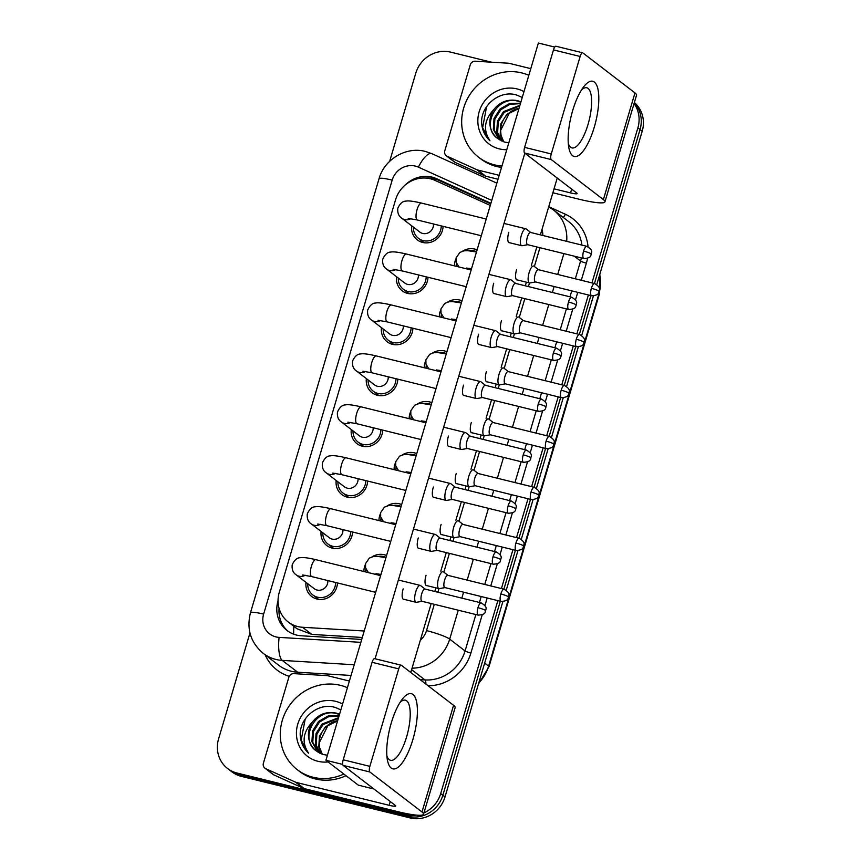 <?xml version="1.0" encoding="UTF-8"?>
<svg xmlns="http://www.w3.org/2000/svg" width="861" height="861" viewBox="0 0 861 861"><rect width="100%" height="100%" fill="white"/><g stroke="black" fill="none" stroke-linecap="round" stroke-linejoin="round"><path stroke-width="1.29" d="M447.591 302.071A16.456 15.401 127.5 0 1 459.763 300.037A16.456 15.401 127.5 0 1 462.023 300.801M432.502 353.01A16.456 15.401 127.5 0 1 444.674 350.987A16.456 15.401 127.5 0 1 446.934 351.74M417.413 403.949A16.456 15.401 127.5 0 1 429.585 401.926A16.456 15.401 127.5 0 1 431.845 402.679M402.324 454.899A16.456 15.401 127.5 0 1 414.485 452.864A16.456 15.401 127.5 0 1 416.756 453.629M387.235 505.837A16.456 15.401 127.5 0 1 399.396 503.803A16.456 15.401 127.5 0 1 401.667 504.568M372.146 556.776A16.456 15.401 127.5 0 1 384.307 554.753A16.456 15.401 127.5 0 1 386.578 555.506M462.68 251.121A16.456 15.401 127.5 0 1 474.852 249.098A16.456 15.401 127.5 0 1 477.112 249.851M428.003 277.285A16.456 15.401 127.5 0 1 407.587 293.397A16.456 15.401 127.5 0 1 402.195 290.814A16.456 15.401 127.5 0 1 396.544 276.725M412.914 328.224A16.456 15.401 127.5 0 1 392.498 344.346A16.456 15.401 127.5 0 1 387.106 341.763A16.456 15.401 127.5 0 1 381.455 327.664M397.825 379.174A16.456 15.401 127.5 0 1 377.398 395.285A16.456 15.401 127.5 0 1 372.017 392.702A16.456 15.401 127.5 0 1 366.366 378.603M382.736 430.113A16.456 15.401 127.5 0 1 362.309 446.224A16.456 15.401 127.5 0 1 356.928 443.641A16.456 15.401 127.5 0 1 351.277 429.553M367.636 481.051A16.456 15.401 127.5 0 1 347.22 497.163A16.456 15.401 127.5 0 1 341.839 494.591A16.456 15.401 127.5 0 1 336.188 480.492M352.547 532.001A16.456 15.401 127.5 0 1 332.131 548.113A16.456 15.401 127.5 0 1 326.75 545.53A16.456 15.401 127.5 0 1 321.099 531.431M337.458 582.94A16.456 15.401 127.5 0 1 317.042 599.052A16.456 15.401 127.5 0 1 311.66 596.469A16.456 15.401 127.5 0 1 306.01 582.38M443.092 226.346A16.456 15.401 127.5 0 1 422.676 242.458A16.456 15.401 127.5 0 1 417.284 239.875A16.456 15.401 127.5 0 1 411.633 225.776M490.275 205.435L434.891 180.326A29.026 27.175 -52.5 0 0 430.382 178.765A29.026 27.175 -52.5 0 0 395.565 199.784L279.265 592.39A29.026 27.175 -52.5 0 0 288.241 621.986A29.026 27.175 -52.5 0 0 302.502 627.271L364.214 631.005M288.241 621.986L297.131 628.81L311.822 634.417L362.298 637.474M439.336 316.794A16.456 15.401 127.5 0 1 440.821 309.788M424.247 367.744A16.456 15.401 127.5 0 1 425.732 360.737M409.158 418.683A16.456 15.401 127.5 0 1 410.643 411.676M394.069 469.622A16.456 15.401 127.5 0 1 395.554 462.615M378.969 520.571A16.456 15.401 127.5 0 1 380.465 513.565M363.88 571.51A16.456 15.401 127.5 0 1 365.376 564.504M454.425 265.855A16.456 15.401 127.5 0 1 455.921 258.849M416.283 815.109A29.026 27.175 127.5 0 1 405.865 814.635L237.066 773.038L239.229 774.696A29.026 27.175 127.5 0 1 229.726 770.143A29.026 27.175 127.5 0 0 239.229 774.696L408.017 816.293L239.229 774.696L241.381 776.364A29.026 27.175 127.5 0 1 231.878 771.8L227.562 768.486A29.026 27.175 127.5 0 1 218.586 738.889L249.959 632.964M497.852 600.634L440.681 793.616L442.845 795.273A29.026 27.175 127.5 0 1 408.017 816.293A29.026 27.175 127.5 0 0 442.845 795.273L500.316 601.236L442.845 795.273L445.008 796.931A29.026 27.175 127.5 0 1 410.18 817.95L241.381 776.364M634.062 103.578A29.026 27.175 127.5 0 1 637.883 127.869L640.046 129.527L594.434 283.506L640.046 129.527A29.026 27.175 127.5 0 0 634.277 102.857A29.026 27.175 127.5 0 1 640.046 129.527L642.209 131.184L596.781 284.55M590.861 295.581L579.345 334.455L590.861 295.581M575.772 346.531L564.256 385.394L575.772 346.531M560.683 397.47L549.167 436.333L560.683 397.47M545.594 448.409L534.078 487.283L545.594 448.409M530.505 499.358L518.989 538.222L530.505 499.358M515.416 550.297L503.9 589.161L515.416 550.297M634.374 102.524A29.026 27.175 127.5 0 1 642.209 131.184M593.401 295.947L581.692 335.489M578.312 346.897L566.603 386.428M563.223 397.836L551.514 437.377M548.134 448.775L536.425 488.316M533.045 499.714L521.335 539.255M517.956 550.663L506.246 590.194M502.867 601.602L445.008 796.931M490.91 203.293L436.656 178.701A29.026 27.175 -52.5 0 0 432.147 177.14A29.026 27.175 -52.5 0 0 405.133 185.083M426.173 178.076A29.026 27.175 127.5 0 1 434.31 178.797A29.026 27.175 127.5 0 1 438.819 180.358L490.727 203.896M389.667 161.319L415.788 73.142A29.026 27.175 127.5 0 1 450.604 52.123L491.448 62.186M237.066 773.038A29.026 27.175 127.5 0 1 227.562 768.486M440.681 793.616A29.026 27.175 127.5 0 1 423.967 812.849M637.883 127.869L591.97 282.903M588.386 294.979L576.881 333.842M573.297 345.918L561.781 384.781M558.208 396.856L546.692 435.731M543.119 447.806L531.603 486.669M528.03 498.745L516.514 537.608M512.941 549.684L501.425 588.558M278.038 600.86L278.028 600.903A29.026 27.175 -52.5 0 0 287.004 630.5A29.026 27.175 -52.5 0 0 301.264 635.773L361.717 639.443M288.112 631.296A29.026 27.175 127.5 0 1 279.082 608.35M433.481 223.978A8.707 8.147 127.5 0 1 422.686 233.439A8.707 8.147 127.5 0 1 419.834 232.072L401.796 218.231C398.697 216.219 397.373 212.904 397.814 208.287C399.935 203.53 402.636 201.14 405.918 201.119C407.35 200.807 410.719 200.559 421.546 203.099A8.707 2.831 103.8 0 0 417.036 209.686A8.707 2.831 103.8 0 0 416.885 210.213A8.707 2.831 103.8 0 0 417.381 220.007L481.288 235.753M441.241 225.883A14.519 13.582 127.5 0 1 423.214 240.617A14.519 13.582 127.5 0 1 418.468 238.336A14.519 13.582 127.5 0 1 413.377 227.121M530.742 232.492L526.222 228.983A8.707 2.831 103.8 0 0 526.211 228.972L526.222 228.983A8.707 2.831 103.8 0 0 525.845 228.8A8.707 2.831 103.8 0 0 521.335 235.387A8.707 2.831 103.8 0 0 521.314 245.525A8.707 2.831 103.8 0 0 521.68 245.708A8.707 2.831 103.8 0 0 522.1 245.719L527.728 244.707M530.86 232.588A6.285 2.045 103.8 0 0 530.602 232.459A6.285 2.045 103.8 0 0 527.341 237.216A6.285 2.045 103.8 0 0 527.319 244.546A6.285 2.045 103.8 0 0 527.589 244.675L583.823 258.526C592.637 258.02 590.205 254.738 591.367 254.21A6.285 0.839 16.5 0 0 591.109 253.844A6.285 0.839 -163.5 0 0 583.575 251.078A6.285 2.045 103.8 0 0 583.823 258.526M538.545 269.741L534.014 266.221A8.707 2.831 103.8 0 0 534.014 266.221A8.707 2.831 103.8 0 0 533.648 266.038A8.707 2.831 103.8 0 0 528.966 273.217A8.707 2.831 103.8 0 0 529.106 282.774A8.707 2.831 103.8 0 0 529.483 282.957A8.707 2.831 103.8 0 0 529.892 282.968L535.531 281.956M456.298 266.318A14.519 13.582 127.5 0 1 456.47 263.305M468.793 250.745A14.519 13.582 127.5 0 1 474.303 250.938A14.519 13.582 127.5 0 1 476.563 251.724M538.663 269.837A6.285 2.045 103.8 0 0 538.394 269.697A6.285 2.045 103.8 0 0 535.133 274.465A6.285 2.045 103.8 0 0 535.122 281.784A6.285 2.045 103.8 0 0 535.391 281.913L591.625 295.775C600.429 295.258 597.997 291.976 599.159 291.448A6.285 0.839 16.5 0 0 598.901 291.093A6.285 0.839 -163.5 0 0 591.378 288.317A6.285 2.045 103.8 0 0 591.625 295.775M418.392 274.917A8.707 8.147 127.5 0 1 407.597 284.388A8.707 8.147 127.5 0 1 404.745 283.021L386.707 269.17C383.608 267.158 382.284 263.843 382.725 259.226C384.845 254.469 387.547 252.09 390.829 252.069C392.261 251.756 395.63 251.498 406.457 254.038A8.707 2.831 103.8 0 0 401.947 260.625A8.707 2.831 103.8 0 0 401.796 261.152A8.707 2.831 103.8 0 0 402.291 270.946L466.199 286.702M426.152 276.833A14.519 13.582 127.5 0 1 408.125 291.556A14.519 13.582 127.5 0 1 403.378 289.285A14.519 13.582 127.5 0 1 398.288 278.06M515.653 283.43L511.133 279.922A8.707 2.831 103.8 0 0 511.122 279.922L511.133 279.922A8.707 2.831 103.8 0 0 510.756 279.739A8.707 2.831 103.8 0 0 506.246 286.326A8.707 2.831 103.8 0 0 506.225 296.475A8.707 2.831 103.8 0 0 506.591 296.647A8.707 2.831 103.8 0 0 507.011 296.658L512.639 295.646M515.771 283.527A6.285 2.045 103.8 0 0 515.513 283.398A6.285 2.045 103.8 0 0 512.252 288.155A6.285 2.045 103.8 0 0 512.23 295.484A6.285 2.045 103.8 0 0 512.499 295.614L568.734 309.476C577.548 308.959 575.116 305.677 576.267 305.149A6.285 0.839 16.5 0 0 576.02 304.783A6.285 0.839 -163.5 0 0 568.486 302.017A6.285 2.045 103.8 0 0 568.734 309.476M403.303 325.856A8.707 8.147 127.5 0 1 392.508 335.327A8.707 8.147 127.5 0 1 389.656 333.96L371.618 320.109C368.519 318.107 367.195 314.792 367.636 310.164C369.756 305.418 372.458 303.029 375.74 303.007C377.172 302.695 380.54 302.448 391.368 304.977A8.707 2.831 103.8 0 0 386.858 311.574A8.707 2.831 103.8 0 0 386.707 312.091A8.707 2.831 103.8 0 0 387.202 321.896L451.11 337.641M411.063 327.772A14.519 13.582 127.5 0 1 393.036 342.506A14.519 13.582 127.5 0 1 388.289 340.224A14.519 13.582 127.5 0 1 383.199 328.999M496.044 330.872A8.707 2.831 103.8 0 0 496.044 330.861A8.707 2.831 103.8 0 0 495.667 330.678A8.707 2.831 103.8 0 0 491.157 337.275A8.707 2.831 103.8 0 0 491.136 347.413A8.707 2.831 103.8 0 0 491.502 347.596A8.707 2.831 103.8 0 0 491.922 347.607L497.55 346.596M500.682 334.477A6.285 2.045 103.8 0 0 500.424 334.337A6.285 2.045 103.8 0 0 497.163 339.105A6.285 2.045 103.8 0 0 497.141 346.423A6.285 2.045 103.8 0 0 497.41 346.552L553.645 360.415C562.459 359.898 560.016 356.615 561.178 356.088A6.285 0.839 16.5 0 0 560.931 355.733A6.285 0.839 -163.5 0 0 553.397 352.956A6.285 2.045 103.8 0 0 553.645 360.415M496.044 330.861A8.707 2.831 103.8 0 0 496.033 330.861L500.564 334.38M388.214 376.806A8.707 8.147 127.5 0 1 377.419 386.266A8.707 8.147 127.5 0 1 374.567 384.899L356.529 371.059C353.43 369.046 352.106 365.731 352.547 361.114C354.667 356.357 357.369 353.968 360.651 353.946C362.083 353.634 365.451 353.387 376.279 355.927A8.707 2.831 103.8 0 0 371.769 362.513A8.707 2.831 103.8 0 0 371.618 363.041A8.707 2.831 103.8 0 0 372.113 372.835L436.021 388.58M395.974 378.711A14.519 13.582 127.5 0 1 377.947 393.445A14.519 13.582 127.5 0 1 373.2 391.163A14.519 13.582 127.5 0 1 368.11 379.938M485.475 385.319L480.955 381.81A8.707 2.831 103.8 0 0 480.944 381.8A8.707 2.831 103.8 0 0 480.578 381.617A8.707 2.831 103.8 0 0 476.068 388.214A8.707 2.831 103.8 0 0 476.047 398.352A8.707 2.831 103.8 0 0 476.413 398.535A8.707 2.831 103.8 0 0 476.833 398.546L482.461 397.534M485.593 385.416A6.285 2.045 103.8 0 0 485.335 385.287A6.285 2.045 103.8 0 0 482.074 390.044A6.285 2.045 103.8 0 0 482.052 397.373A6.285 2.045 103.8 0 0 482.321 397.502L538.555 411.354C547.37 410.848 544.927 407.565 546.089 407.038A6.285 0.839 16.5 0 0 545.831 406.672A6.285 0.839 -163.5 0 0 538.308 403.906A6.285 2.045 103.8 0 0 538.555 411.354M373.125 427.745A8.707 8.147 127.5 0 1 362.33 437.216A8.707 8.147 127.5 0 1 359.478 435.849L341.44 421.998C338.341 419.985 337.017 416.67 337.458 412.053C339.578 407.296 342.28 404.918 345.562 404.885C346.994 404.584 350.362 404.326 361.19 406.866A8.707 2.831 103.8 0 0 356.669 413.452A8.707 2.831 103.8 0 0 356.529 413.98A8.707 2.831 103.8 0 0 357.024 423.773L420.932 439.53M380.885 429.661A14.519 13.582 127.5 0 1 362.858 444.384A14.519 13.582 127.5 0 1 358.111 442.113A14.519 13.582 127.5 0 1 353.021 430.887M470.386 436.258L465.866 432.749A8.707 2.831 103.8 0 0 465.855 432.749L465.866 432.749A8.707 2.831 103.8 0 0 465.489 432.566A8.707 2.831 103.8 0 0 460.969 439.153A8.707 2.831 103.8 0 0 460.958 449.291A8.707 2.831 103.8 0 0 461.324 449.474A8.707 2.831 103.8 0 0 461.733 449.485L467.372 448.473M470.504 436.355A6.285 2.045 103.8 0 0 470.235 436.226A6.285 2.045 103.8 0 0 466.985 440.983A6.285 2.045 103.8 0 0 466.963 448.312A6.285 2.045 103.8 0 0 467.232 448.441L523.466 462.292C532.281 461.787 529.838 458.504 531 457.977A6.285 0.839 16.5 0 0 530.742 457.611A6.285 0.839 -163.5 0 0 523.219 454.845A6.285 2.045 103.8 0 0 523.466 462.292M523.445 320.679L518.925 317.171A8.707 2.831 103.8 0 0 518.925 317.16A8.707 2.831 103.8 0 0 518.925 317.171A8.707 2.831 103.8 0 0 518.559 316.977A8.707 2.831 103.8 0 0 513.877 324.166A8.707 2.831 103.8 0 0 514.017 333.713A8.707 2.831 103.8 0 0 514.383 333.896A8.707 2.831 103.8 0 0 514.803 333.907L520.442 332.895M441.209 317.257A14.519 13.582 127.5 0 1 441.381 314.243M453.704 301.694A14.519 13.582 127.5 0 1 459.214 301.877A14.519 13.582 127.5 0 1 461.474 302.663M523.574 320.776A6.285 2.045 103.8 0 0 523.305 320.647A6.285 2.045 103.8 0 0 520.044 325.404A6.285 2.045 103.8 0 0 520.033 332.733A6.285 2.045 103.8 0 0 520.302 332.863L576.536 346.714C585.34 346.208 582.908 342.926 584.07 342.398A6.285 0.839 16.5 0 0 583.812 342.032A6.285 0.839 -163.5 0 0 576.278 339.256A6.285 2.045 103.8 0 0 576.536 346.714M508.356 371.618L503.836 368.11A8.707 2.831 103.8 0 0 503.836 368.11A8.707 2.831 103.8 0 0 503.47 367.927A8.707 2.831 103.8 0 0 498.788 375.105A8.707 2.831 103.8 0 0 498.928 384.652A8.707 2.831 103.8 0 0 499.294 384.835A8.707 2.831 103.8 0 0 499.714 384.845L505.353 383.834M426.12 368.207A14.519 13.582 127.5 0 1 426.292 365.193M438.615 352.633A14.519 13.582 127.5 0 1 444.125 352.816A14.519 13.582 127.5 0 1 446.385 353.602M508.485 371.715A6.285 2.045 103.8 0 0 508.216 371.586A6.285 2.045 103.8 0 0 504.955 376.343A6.285 2.045 103.8 0 0 504.944 383.672A6.285 2.045 103.8 0 0 505.203 383.802L561.447 397.653C570.251 397.147 567.819 393.864 568.981 393.337A6.285 0.839 16.5 0 0 568.723 392.971A6.285 0.839 -163.5 0 0 561.189 390.205A6.285 2.045 103.8 0 0 561.447 397.653M488.757 419.059A8.707 2.831 103.8 0 0 488.747 419.049A8.707 2.831 103.8 0 0 488.381 418.866A8.707 2.831 103.8 0 0 483.688 426.044A8.707 2.831 103.8 0 0 483.839 435.601A8.707 2.831 103.8 0 0 484.205 435.784A8.707 2.831 103.8 0 0 484.625 435.784L490.264 434.783M488.747 419.049L493.267 422.568M411.031 419.146A14.519 13.582 127.5 0 1 411.203 416.132M423.526 403.572A14.519 13.582 127.5 0 1 429.036 403.766A14.519 13.582 127.5 0 1 431.296 404.541M493.396 422.654A6.285 2.045 103.8 0 0 493.127 422.525A6.285 2.045 103.8 0 0 489.866 427.293A6.285 2.045 103.8 0 0 489.855 434.611A6.285 2.045 103.8 0 0 490.113 434.74L546.358 448.603C555.162 448.086 552.73 444.803 553.892 444.276A6.285 0.839 16.5 0 0 553.634 443.91A6.285 0.839 -163.5 0 0 546.1 441.144A6.285 2.045 103.8 0 0 546.358 448.603M501.941 166.033A48.388 45.289 127.5 0 1 494.515 164.86A48.388 45.289 127.5 0 1 478.673 157.272A48.388 45.289 127.5 0 1 467.179 99.252A48.388 45.289 127.5 0 1 521.755 72.905A48.388 45.289 127.5 0 1 528.815 75.305M501.532 167.432A48.388 45.289 127.5 0 1 496.679 166.517A48.388 45.289 127.5 0 1 480.836 158.93L478.673 157.272M518.989 108.475L509.281 113.265L500.628 130.398L501.037 135.263L503.75 141.828M520.883 102.115L518.526 101.35C496.732 94.355 479.674 127.632 498.304 138.89A21.88 20.481 127.5 0 1 497.518 138.309A21.88 20.481 127.5 0 1 493.762 109.638C484.259 119.797 482.989 130.183 489.963 140.784C484.571 135.704 481.783 129.322 481.59 121.616C481.686 104.461 500.704 89.576 516.998 95.151L522.25 97.476M520.959 101.846L517.665 100.683C507.936 98.8 499.972 101.781 493.762 109.638M520.421 103.643L509.981 104.31L500.908 109.648L494.86 119.162L494.182 130L499.671 139.859M520.561 103.191L509.647 103.492L500.058 108.992L493.999 118.506L493.321 129.344L499.154 139.514M519.743 105.935L504.342 112.285L498.282 121.788L497.615 132.626L501.651 140.978M519.936 105.29L503.481 111.618L497.432 121.132L496.754 131.97L501.145 140.72M519.075 108.185L506.914 114.255L500.854 123.769L500.187 134.607L503.211 141.634M506.785 149.696A31.556 29.532 127.5 0 1 499.251 148.867A31.556 29.532 127.5 0 1 479.168 111.747A31.556 29.532 127.5 0 1 517.009 88.898A31.556 29.532 127.5 0 1 523.983 91.643M498.304 138.89L504.449 142.054L508.819 142.829M486.594 106.721L482.601 127.74L489.963 140.784M343.84 774.039A48.388 45.289 127.5 0 1 313.113 777.268A48.388 45.289 127.5 0 1 297.271 769.68A48.388 45.289 127.5 0 1 285.777 711.67A48.388 45.289 127.5 0 1 340.343 685.313A48.388 45.289 127.5 0 1 347.413 687.724M345.993 775.696A48.388 45.289 127.5 0 1 315.266 778.925A48.388 45.289 127.5 0 1 299.434 771.338L297.271 769.68M337.587 720.883L327.869 725.672L319.227 742.806L319.635 747.671L322.348 754.236M339.471 714.522L337.125 713.758C315.33 706.773 298.272 740.04 316.902 751.298A21.88 20.481 127.5 0 1 316.116 750.717A21.88 20.481 127.5 0 1 312.36 722.045C302.857 732.205 301.587 742.591 308.55 753.192C303.169 748.112 300.381 741.73 300.177 734.024C300.285 716.869 319.302 701.984 335.596 707.559L340.848 709.884M339.557 714.253L336.264 713.102C326.534 711.208 318.559 714.189 312.36 722.045M339.019 716.051L328.579 716.718L319.506 722.056L313.447 731.57L312.78 742.408L318.269 752.266M339.159 715.599L328.245 715.9L318.645 721.4L312.597 730.914L311.919 741.751L317.752 751.933M338.341 718.343L322.94 724.693L316.88 734.207L316.213 745.034L320.249 753.386M338.534 717.697L322.079 724.036L316.019 733.54L315.352 744.378L319.743 753.127M337.673 720.603L325.512 726.662L319.453 736.177L318.785 747.014L321.81 754.042M328.063 761.931A31.556 29.532 127.5 0 1 317.849 761.275A31.556 29.532 127.5 0 1 297.755 724.155A31.556 29.532 127.5 0 1 335.607 701.317A31.556 29.532 127.5 0 1 342.581 704.05M316.902 751.298L323.036 754.462L327.417 755.237M305.192 719.129L301.189 740.148L308.55 753.192M572.673 110.552A38.713 12.603 -76.2 0 1 583.618 86.875A38.713 12.603 -76.2 0 1 597.685 88.091A38.713 12.603 -76.2 0 1 594.284 127.137A38.713 12.603 -76.2 0 1 568.744 147.22A38.713 12.603 -76.2 0 1 572.673 110.552M568.282 143.4A30.964 10.084 103.8 0 0 571.962 147.898A30.964 10.084 103.8 0 0 588.02 124.468A30.964 10.084 103.8 0 0 586.782 87.768A30.964 10.084 103.8 0 0 581.433 90.039M476.908 169.746A4.843 4.531 -52.5 0 0 477.651 170.004L485.755 176.225A4.843 4.531 127.5 0 1 485.012 175.967L476.908 169.746L447.128 156.25A4.843 4.531 -52.5 0 1 444.793 150.815L470.267 64.833A4.843 4.531 -52.5 0 1 475.272 61.206L508.464 63.219A4.843 4.531 -52.5 0 1 509.249 63.337L530.796 68.654M485.755 176.225L498.035 179.249M552.87 192.767L578.657 199.117A38.713 5.166 -163.5 0 0 604.96 201.818A38.713 5.166 -163.5 0 0 603.389 199.58L551.255 159.576L524.607 153.01L576.73 193.015A9.675 1.291 16.5 0 1 577.128 193.574A9.675 1.291 16.5 0 1 570.552 192.896L554.043 188.828M485.012 175.967L455.232 162.46A4.843 4.531 127.5 0 1 454.393 161.965L446.289 155.744M604.96 201.818L636.559 95.151A38.713 5.166 -163.5 0 0 634.977 92.913L582.854 52.908A4.843 1.571 103.8 0 0 582.649 52.812A4.843 1.571 103.8 0 0 580.142 56.471L553.483 49.906A4.843 1.571 -76.2 0 1 555.991 46.246L582.649 52.812M524.607 153.01A4.843 1.571 -76.2 0 1 524.618 147.371L551.266 153.947L580.142 56.471M551.266 153.947A4.843 1.571 103.8 0 0 551.255 159.576M524.618 147.371L553.483 49.906M499.197 175.31L477.651 170.004M391.271 722.96A38.713 12.603 -76.2 0 1 402.205 699.283A38.713 12.603 -76.2 0 1 416.283 700.499A38.713 12.603 -76.2 0 1 412.871 739.545A38.713 12.603 -76.2 0 1 387.342 759.628A38.713 12.603 -76.2 0 1 391.271 722.96M386.88 755.807A30.964 10.084 103.8 0 0 390.56 760.306A30.964 10.084 103.8 0 0 406.607 736.876A30.964 10.084 103.8 0 0 405.38 700.176A30.964 10.084 103.8 0 0 400.031 702.458M295.506 782.154A4.843 4.531 -52.5 0 0 296.249 782.423L304.353 788.633A4.843 4.531 127.5 0 1 303.599 788.375L295.506 782.154L265.715 768.658A4.843 4.531 -52.5 0 1 263.391 763.223L288.855 677.241A4.843 4.531 -52.5 0 1 293.87 673.625L327.051 675.627A4.843 4.531 -52.5 0 1 327.847 675.756L349.372 681.051M304.353 788.633L397.255 811.525A38.713 5.166 -163.5 0 0 423.558 814.226A38.713 5.166 -163.5 0 0 421.987 811.988L369.853 771.983L343.195 765.418L395.328 805.422A9.675 1.291 16.5 0 1 395.726 805.982A9.675 1.291 16.5 0 1 389.15 805.304L296.249 782.423M303.599 788.375L273.82 774.878A4.843 4.531 127.5 0 1 272.991 774.373L264.887 768.152M423.558 814.226L455.157 707.559A38.713 5.166 -163.5 0 0 453.575 705.32L401.452 665.316A4.843 1.571 103.8 0 0 401.248 665.219A4.843 1.571 103.8 0 0 398.729 668.879L372.081 662.313A4.843 1.571 -76.2 0 1 374.589 658.654L401.248 665.219M343.195 765.418A4.843 1.571 -76.2 0 1 343.205 759.789L369.864 766.355L398.729 668.879M369.864 766.355A4.843 1.571 103.8 0 0 369.853 771.983M343.205 759.789L372.081 662.313M403.927 599.321A8.707 2.831 -76.2 0 1 403.497 599.31A8.707 2.831 -76.2 0 1 403.152 588.989A8.707 2.831 -76.2 0 1 403.174 588.892M419.016 548.371A8.707 2.831 -76.2 0 1 418.586 548.371A8.707 2.831 -76.2 0 1 418.242 538.05A8.707 2.831 -76.2 0 1 418.263 537.953M449.194 446.493A8.707 2.831 -76.2 0 1 448.764 446.482A8.707 2.831 -76.2 0 1 448.42 436.161A8.707 2.831 -76.2 0 1 448.452 436.064M464.283 395.543A8.707 2.831 -76.2 0 1 463.853 395.543A8.707 2.831 -76.2 0 1 463.509 385.222A8.707 2.831 -76.2 0 1 463.541 385.125M479.373 344.604A8.707 2.831 -76.2 0 1 478.942 344.594A8.707 2.831 -76.2 0 1 478.598 334.272A8.707 2.831 -76.2 0 1 478.63 334.186M494.462 293.666A8.707 2.831 -76.2 0 1 494.042 293.655A8.707 2.831 -76.2 0 1 493.687 283.334A8.707 2.831 -76.2 0 1 493.719 283.237M434.105 497.432A8.707 2.831 -76.2 0 1 433.675 497.421A8.707 2.831 -76.2 0 1 433.331 487.1A8.707 2.831 -76.2 0 1 433.363 487.014M509.561 242.716A8.707 2.831 -76.2 0 1 509.131 242.716A8.707 2.831 -76.2 0 1 508.776 232.395A8.707 2.831 -76.2 0 1 508.808 232.298M373.932 789.01L358.327 785.157L325.921 760.285L538.373 43.05L554.753 47.086M375.052 658.762L524.823 153.172M557.228 178.044L540.396 234.87M536.823 246.946L531.334 265.468M526.383 282.193L525.307 285.82M521.734 297.884L516.245 316.417M511.294 333.132L510.218 336.759M506.645 348.834L501.156 367.356M496.205 384.071L495.129 387.698M491.556 399.773L486.067 418.295M481.116 435.02L480.04 438.636M476.467 450.712L470.978 469.245M466.027 485.959L464.951 489.586M461.378 501.662L455.889 520.184M450.938 536.898L449.862 540.525M446.289 552.601L440.8 571.123M435.849 587.848L434.773 591.464M431.2 603.539L410.772 672.473M517.353 279.965A8.707 2.831 -76.2 0 1 516.923 279.954A8.707 2.831 -76.2 0 1 516.578 269.633M502.264 330.904A8.707 2.831 -76.2 0 1 501.834 330.904A8.707 2.831 -76.2 0 1 501.489 320.583M487.175 381.853A8.707 2.831 -76.2 0 1 486.745 381.843A8.707 2.831 -76.2 0 1 486.4 371.521M472.086 432.792A8.707 2.831 -76.2 0 1 471.656 432.782A8.707 2.831 -76.2 0 1 471.311 422.46M456.997 483.731A8.707 2.831 -76.2 0 1 456.567 483.731A8.707 2.831 -76.2 0 1 456.222 473.41M441.908 534.681A8.707 2.831 -76.2 0 1 441.478 534.67A8.707 2.831 -76.2 0 1 441.123 524.349M426.819 585.62A8.707 2.831 -76.2 0 1 426.389 585.609A8.707 2.831 -76.2 0 1 426.034 575.288M325.921 760.285L342.732 764.428M358.036 478.684A8.707 8.147 127.5 0 1 347.241 488.155A8.707 8.147 127.5 0 1 344.389 486.788L326.351 472.937C323.252 470.935 321.928 467.62 322.369 462.992C324.489 458.246 327.191 455.856 330.473 455.835C331.905 455.523 335.273 455.275 346.1 457.804A8.707 2.831 103.8 0 0 341.58 464.402A8.707 2.831 103.8 0 0 341.44 464.918A8.707 2.831 103.8 0 0 341.935 474.723L405.843 490.469M365.796 480.599A14.519 13.582 127.5 0 1 347.769 495.333A14.519 13.582 127.5 0 1 343.012 493.052A14.519 13.582 127.5 0 1 337.932 481.826M450.777 483.699A8.707 2.831 103.8 0 0 450.777 483.688A8.707 2.831 103.8 0 0 450.4 483.505A8.707 2.831 103.8 0 0 445.88 490.092A8.707 2.831 103.8 0 0 445.869 500.241A8.707 2.831 103.8 0 0 446.235 500.424A8.707 2.831 103.8 0 0 446.644 500.424L452.283 499.423M455.415 487.304A6.285 2.045 103.8 0 0 455.146 487.165A6.285 2.045 103.8 0 0 451.885 491.932A6.285 2.045 103.8 0 0 451.874 499.251A6.285 2.045 103.8 0 0 452.143 499.38L508.377 513.242C517.192 512.725 514.749 509.443 515.911 508.916A6.285 0.839 16.5 0 0 515.653 508.56A6.285 0.839 -163.5 0 0 508.13 505.784A6.285 2.045 103.8 0 0 508.377 513.242M450.777 483.688A8.707 2.831 103.8 0 0 450.766 483.688L455.297 487.208M342.936 529.633A8.707 8.147 127.5 0 1 332.152 539.094A8.707 8.147 127.5 0 1 329.3 537.727L311.262 523.886C308.163 521.874 306.839 518.559 307.28 513.942C309.4 509.185 312.102 506.795 315.384 506.774C316.816 506.462 320.184 506.214 331.011 508.754A8.707 2.831 103.8 0 0 326.491 515.341A8.707 2.831 103.8 0 0 326.341 515.868A8.707 2.831 103.8 0 0 326.846 525.662L390.754 541.408M350.707 531.538A14.519 13.582 127.5 0 1 332.68 546.272A14.519 13.582 127.5 0 1 327.923 543.991A14.519 13.582 127.5 0 1 322.843 532.765M440.208 538.147L435.688 534.638A8.707 2.831 103.8 0 0 435.677 534.627L435.688 534.638A8.707 2.831 103.8 0 0 435.311 534.444A8.707 2.831 103.8 0 0 430.791 541.042A8.707 2.831 103.8 0 0 430.769 551.18A8.707 2.831 103.8 0 0 431.146 551.363A8.707 2.831 103.8 0 0 431.555 551.374L437.194 550.362M440.326 538.243A6.285 2.045 103.8 0 0 440.057 538.114A6.285 2.045 103.8 0 0 436.796 542.871A6.285 2.045 103.8 0 0 436.785 550.201A6.285 2.045 103.8 0 0 437.054 550.33L493.288 564.181C502.103 563.675 499.66 560.393 500.822 559.865A6.285 0.839 16.5 0 0 500.564 559.499A6.285 0.839 -163.5 0 0 493.041 556.723A6.285 2.045 103.8 0 0 493.288 564.181M327.847 580.572A8.707 8.147 127.5 0 1 317.063 590.033A8.707 8.147 127.5 0 1 314.211 588.676L296.162 574.825C293.074 572.813 291.75 569.498 292.18 564.881C294.311 560.124 297.013 557.734 300.295 557.713C301.727 557.411 305.095 557.153 315.922 559.693A8.707 2.831 103.8 0 0 311.402 566.28A8.707 2.831 103.8 0 0 311.251 566.807A8.707 2.831 103.8 0 0 311.757 576.601L375.665 592.346M335.618 582.488A14.519 13.582 127.5 0 1 317.591 597.211A14.519 13.582 127.5 0 1 312.834 594.94A14.519 13.582 127.5 0 1 307.754 583.715M425.119 589.085L420.588 585.577A8.707 2.831 103.8 0 0 420.588 585.566A8.707 2.831 103.8 0 0 420.588 585.577A8.707 2.831 103.8 0 0 420.222 585.394A8.707 2.831 103.8 0 0 415.702 591.981A8.707 2.831 103.8 0 0 415.68 602.119A8.707 2.831 103.8 0 0 416.057 602.302A8.707 2.831 103.8 0 0 416.466 602.313L422.105 601.301M425.237 589.182A6.285 2.045 103.8 0 0 424.968 589.053A6.285 2.045 103.8 0 0 421.707 593.81A6.285 2.045 103.8 0 0 421.696 601.139A6.285 2.045 103.8 0 0 421.965 601.269L478.199 615.12C487.014 614.614 484.571 611.332 485.733 610.804A6.285 0.839 16.5 0 0 485.475 610.438A6.285 0.839 -163.5 0 0 477.952 607.672A6.285 2.045 103.8 0 0 478.199 615.12M478.178 473.507L473.658 469.998A8.707 2.831 103.8 0 0 473.658 469.988A8.707 2.831 103.8 0 0 473.658 469.998A8.707 2.831 103.8 0 0 473.281 469.805A8.707 2.831 103.8 0 0 468.599 476.994A8.707 2.831 103.8 0 0 468.75 486.54A8.707 2.831 103.8 0 0 469.116 486.723A8.707 2.831 103.8 0 0 469.536 486.734L475.175 485.722M395.942 470.084A14.519 13.582 127.5 0 1 396.114 467.071M408.426 454.511A14.519 13.582 127.5 0 1 413.947 454.705A14.519 13.582 127.5 0 1 416.207 455.491M478.307 473.604A6.285 2.045 103.8 0 0 478.038 473.475A6.285 2.045 103.8 0 0 474.777 478.232A6.285 2.045 103.8 0 0 474.766 485.55A6.285 2.045 103.8 0 0 475.024 485.69L531.269 499.541C540.073 499.036 537.641 495.753 538.803 495.226A6.285 0.839 16.5 0 0 538.545 494.86A6.285 0.839 -163.5 0 0 531.011 492.083A6.285 2.045 103.8 0 0 531.269 499.541M463.089 524.446L458.569 520.937A8.707 2.831 103.8 0 0 458.569 520.937A8.707 2.831 103.8 0 0 458.569 520.927A8.707 2.831 103.8 0 0 458.192 520.754A8.707 2.831 103.8 0 0 453.51 527.933A8.707 2.831 103.8 0 0 453.661 537.479A8.707 2.831 103.8 0 0 454.027 537.662A8.707 2.831 103.8 0 0 454.447 537.673L460.086 536.661M380.853 521.034A14.519 13.582 127.5 0 1 381.025 518.021M393.337 505.461A14.519 13.582 127.5 0 1 398.858 505.644A14.519 13.582 127.5 0 1 401.118 506.429M463.218 524.543A6.285 2.045 103.8 0 0 462.949 524.414A6.285 2.045 103.8 0 0 459.688 529.171A6.285 2.045 103.8 0 0 459.677 536.5A6.285 2.045 103.8 0 0 459.935 536.629L516.169 550.48C524.984 549.975 522.552 546.692 523.714 546.165A6.285 0.839 16.5 0 0 523.456 545.799A6.285 0.839 -163.5 0 0 515.922 543.033A6.285 2.045 103.8 0 0 516.169 550.48M448 575.396L443.48 571.876A8.707 2.831 103.8 0 0 443.469 571.876A8.707 2.831 103.8 0 0 443.48 571.876A8.707 2.831 103.8 0 0 443.103 571.693A8.707 2.831 103.8 0 0 438.421 578.872A8.707 2.831 103.8 0 0 438.572 588.429A8.707 2.831 103.8 0 0 438.938 588.601A8.707 2.831 103.8 0 0 439.358 588.612L444.986 587.6M365.764 571.973A14.519 13.582 127.5 0 1 365.925 568.96M378.248 556.4A14.519 13.582 127.5 0 1 383.769 556.593A14.519 13.582 127.5 0 1 386.029 557.368M448.118 575.482A6.285 2.045 103.8 0 0 447.86 575.352A6.285 2.045 103.8 0 0 444.599 580.12A6.285 2.045 103.8 0 0 444.577 587.439A6.285 2.045 103.8 0 0 444.846 587.568L501.08 601.43C509.895 600.913 507.463 597.631 508.625 597.103A6.285 0.839 16.5 0 0 508.367 596.738A6.285 0.839 -163.5 0 0 500.833 593.972A6.285 2.045 103.8 0 0 501.08 601.43M293.666 634.18A29.026 8.632 -86.5 0 1 293.892 626.324M311.822 634.417L302.502 627.271M598.309 293.224L598.922 293.698A9.675 1.291 16.5 0 1 599.321 294.258L488.994 666.694A9.675 1.291 -163.5 0 0 488.596 666.134L598.922 293.698A38.713 36.237 -52.5 0 0 599.719 274.627M478.759 682.977A38.713 36.237 -52.5 0 0 488.596 666.134L484.646 663.099M410.18 817.95L405.865 814.635M491.76 200.398L418.403 167.142A19.351 18.113 -52.5 0 0 415.4 166.098A19.351 18.113 -52.5 0 0 392.185 180.11L263.627 614.13A19.351 18.113 -52.5 0 0 275.94 636.903A19.351 18.113 -52.5 0 0 279.115 637.377L360.856 642.338M418.403 167.142A19.351 6.651 -65.6 0 1 431.802 153.656L425.431 151.45C406.144 146.23 384.307 159.296 379.034 178.754A19.351 2.583 16.5 0 1 392.185 180.11M354.215 664.757L282.236 660.398A38.713 36.237 127.5 0 1 275.897 659.44A38.713 36.237 127.5 0 1 263.229 653.359L278.63 665.176A38.713 36.237 -52.5 0 0 291.298 671.246A38.713 36.237 -52.5 0 0 297.637 672.215L351.051 675.454M298.347 673.894A4.843 1.442 93.5 0 0 297.637 672.215L282.236 660.398A19.351 5.758 -86.5 0 1 279.115 637.377M548.737 206.705L565.408 214.271A43.545 40.758 127.5 0 1 588.041 246.741M587.525 258.322A43.545 40.758 127.5 0 1 586.373 263.154L581.304 280.277M577.731 292.353L575.492 299.897M572.759 309.131L566.215 331.216M562.642 343.291L560.403 350.847M557.67 360.07L551.126 382.155M547.553 394.23L545.314 401.786M542.581 411.009L536.037 433.105M532.453 445.18L530.225 452.725M527.492 461.959L520.948 484.043M517.364 496.119L515.136 503.663M512.403 512.898L505.859 534.982M502.275 547.058L500.047 554.613M497.314 563.837L490.77 585.932M487.186 598.008L484.947 605.552M482.214 614.786L470.881 653.079A43.545 40.758 127.5 0 1 428.078 685.765M289.231 676.315A43.545 40.758 127.5 0 1 265.166 654.844M581.918 245.105A38.713 36.237 -52.5 0 0 568.615 221.568L553.214 209.75A38.713 36.237 127.5 0 1 566.678 241.349M574.255 256.169L580.583 261.023A38.713 36.237 -52.5 0 0 581.369 257.923M411.612 669.664L424.99 679.932A38.713 36.237 -52.5 0 0 465.08 650.948L475.864 614.55M420.103 679.63L424.99 679.932A4.843 1.442 93.5 0 1 425.883 684.064M458.256 610.212L449.69 639.131L465.08 650.948A4.843 0.646 -163.5 0 0 470.881 653.079M420.329 640.24A19.351 18.113 -52.5 0 0 426.518 630.607A19.351 2.583 16.5 0 1 449.69 639.131A38.713 36.237 127.5 0 1 412.042 668.179M563.88 253.618L557.702 274.465M554.129 286.53L552.364 292.482M548.791 304.557L542.613 325.404M539.04 337.48L537.275 343.421M533.702 355.496L527.524 376.343M523.951 388.419L522.186 394.37M518.613 406.446L512.435 427.282M508.862 439.358L507.097 445.309M503.524 457.385L497.346 478.232M493.773 490.307L492.008 496.248M488.435 508.324L482.257 529.171M478.684 541.246L476.919 547.198M473.346 559.263L467.168 580.11M463.595 592.185L461.83 598.137M479.437 602.474L481.202 596.522M484.775 584.458L490.953 563.611M494.526 551.535L496.291 545.583M499.864 533.508L506.042 512.661M509.615 500.585L511.38 494.644M514.953 482.569L521.131 461.722M524.715 449.646L526.469 443.706M530.053 431.63L536.22 410.783M539.804 398.708L541.558 392.756M545.142 380.68L551.309 359.833M554.893 347.758L556.647 341.817M560.231 329.741L566.398 308.895M569.982 296.819L571.736 290.878M575.32 278.803L580.583 261.023A4.843 0.646 -163.5 0 0 586.373 263.154M426.518 630.607L434.31 604.314M437.883 592.239L438.959 588.612L426.001 585.415M443.835 572.156L449.399 553.365M452.972 541.289L454.048 537.662M458.924 521.206L464.488 502.426M468.061 490.35L469.137 486.723L456.179 483.538M474.013 470.267L479.577 451.487M483.15 439.411L484.226 435.784L471.268 432.588M489.102 419.329L494.666 400.537M498.239 388.462L499.315 384.845M504.191 368.379L509.755 349.598M513.328 337.523L514.404 333.896L501.446 330.71M519.28 317.44L524.844 298.659M528.417 286.584L529.493 282.957M534.369 266.501L539.933 247.71M542.828 235.473A19.351 18.113 -52.5 0 0 541.989 229.521M563.126 217.359A4.843 1.668 114.4 0 0 565.408 214.271M379.034 178.754L250.465 612.784A19.351 2.583 16.5 0 1 263.627 614.13M438.819 180.358L436.656 178.701M591.367 254.21C590.721 252.768 594.564 251.1 586.836 246.311A6.285 2.045 103.8 0 0 583.575 251.078M410.869 218.651A8.707 8.147 127.5 0 1 404.648 219.598A8.707 8.147 127.5 0 1 401.796 218.231M599.159 291.448C598.524 290.017 602.366 288.349 594.628 283.56A6.285 2.045 103.8 0 0 591.378 288.317M469.127 268.331A8.707 8.147 127.5 0 1 467.48 269.073M576.267 305.149C575.632 303.718 579.475 302.039 571.747 297.26A6.285 2.045 103.8 0 0 568.486 302.017M395.78 269.601A8.707 8.147 127.5 0 1 389.559 270.537A8.707 8.147 127.5 0 1 386.707 269.17M561.178 356.088C560.543 354.657 564.385 352.988 556.658 348.199A6.285 2.045 103.8 0 0 553.397 352.956M380.68 320.54A8.707 8.147 127.5 0 1 374.47 321.476A8.707 8.147 127.5 0 1 371.618 320.109M546.089 407.038C545.454 405.596 549.296 403.927 541.569 399.138A6.285 2.045 103.8 0 0 538.308 403.906M365.591 371.478A8.707 8.147 127.5 0 1 359.381 372.426A8.707 8.147 127.5 0 1 356.529 371.059M531 457.977C530.365 456.545 534.207 454.866 526.48 450.088A6.285 2.045 103.8 0 0 523.219 454.845M350.502 422.428A8.707 8.147 127.5 0 1 344.292 423.364A8.707 8.147 127.5 0 1 341.44 421.998M584.07 342.398C583.435 340.956 587.277 339.288 579.539 334.498A6.285 2.045 103.8 0 0 576.278 339.256M454.038 319.28A8.707 8.147 127.5 0 1 452.391 320.012M568.981 393.337C568.346 391.906 572.188 390.227 564.45 385.448A6.285 2.045 103.8 0 0 561.189 390.205M438.949 370.219A8.707 8.147 127.5 0 1 437.302 370.962M553.892 444.276C553.257 442.845 557.099 441.176 549.361 436.387A6.285 2.045 103.8 0 0 546.1 441.144M423.86 421.158A8.707 8.147 127.5 0 1 422.213 421.901M500.628 130.398A21.88 20.481 127.5 0 1 519.065 108.249M319.227 742.806A21.88 20.481 127.5 0 1 337.652 720.657M603.389 199.58L634.977 92.913M570.552 192.896L571.672 189.129M447.128 156.25L455.232 162.46M421.987 811.988L453.575 705.32M389.15 805.304L390.259 801.537M265.715 768.658L273.82 774.878M515.911 508.916C515.276 507.484 519.118 505.816 511.391 501.027A6.285 2.045 103.8 0 0 508.13 505.784M335.413 473.367A8.707 8.147 127.5 0 1 329.203 474.303A8.707 8.147 127.5 0 1 326.351 472.937M500.822 559.865C500.187 558.423 504.029 556.755 496.302 551.966A6.285 2.045 103.8 0 0 493.041 556.723M320.324 524.306A8.707 8.147 127.5 0 1 314.104 525.253A8.707 8.147 127.5 0 1 311.262 523.886M485.733 610.804C485.098 609.373 488.94 607.694 481.202 602.904A6.285 2.045 103.8 0 0 477.952 607.672M305.235 575.256A8.707 8.147 127.5 0 1 299.015 576.192A8.707 8.147 127.5 0 1 296.162 574.825M538.803 495.226C538.168 493.784 542 492.115 534.272 487.326A6.285 2.045 103.8 0 0 531.011 492.083M408.76 472.108A8.707 8.147 127.5 0 1 407.113 472.84M523.714 546.165C523.079 544.733 526.91 543.054 519.183 538.265A6.285 2.045 103.8 0 0 515.922 543.033M393.671 523.047A8.707 8.147 127.5 0 1 392.024 523.789M508.625 597.103C507.979 595.672 511.821 593.993 504.094 589.215A6.285 2.045 103.8 0 0 500.833 593.972M378.582 573.986A8.707 8.147 127.5 0 1 376.935 574.728M488.994 666.694L478.404 684.204M599.859 274.153L599.321 294.258M553.214 209.75L548.715 206.801M250.465 612.784C246.397 629.1 250.648 642.629 263.229 653.359M496.872 183.156L431.802 153.656M418.468 238.336L424.215 242.748M508.743 242.522L521.68 245.708M417.381 220.007L408.211 218.382M421.546 203.099L486.239 219.038M504.008 223.419L525.845 228.8M586.836 246.311L530.602 232.459M476.477 252.004L467.738 250.669L464.176 250.799L459.892 252.424L456.072 257.966L456.126 262.218L458.967 266.975M516.535 279.76L529.483 282.957M471.516 268.761L466.468 268.062M594.628 283.56L538.394 269.697M403.378 289.285L409.126 293.698M493.654 293.461L506.591 296.647M402.291 270.946L393.122 269.321M406.457 254.038L471.15 269.977M488.919 274.358L510.756 279.739M571.747 297.26L515.513 283.398M388.289 340.224L394.037 344.637M478.565 344.4L491.502 347.596M387.202 321.896L378.033 320.26M391.368 304.977L456.061 320.927M473.83 325.297L495.667 330.678M556.658 348.199L500.424 334.337M373.2 391.163L378.948 395.576M463.476 395.35L476.413 398.535M372.113 372.835L362.933 371.209M376.279 355.927L440.972 371.866M458.741 376.246L480.578 381.617M541.569 399.138L485.335 385.287M358.111 442.113L363.859 446.525M448.387 446.289L461.324 449.474M357.024 423.773L347.844 422.148M361.19 406.866L425.883 422.805M443.652 427.185L465.489 432.566M526.48 450.088L470.235 436.226M461.388 302.943L452.649 301.619L449.087 301.737L444.803 303.363L440.983 308.905L441.036 313.156L443.878 317.913M456.427 319.7L451.379 319M579.539 334.498L523.305 320.647M446.299 353.893L437.56 352.558L433.998 352.687L429.714 354.301L425.894 359.844L425.947 364.106L428.789 368.863M486.357 381.649L499.294 384.835M441.338 370.65L436.29 369.939M564.45 385.448L508.216 371.586M431.21 404.831L422.471 403.497L418.909 403.626L414.625 405.251L410.805 410.783L410.858 415.045L413.689 419.802M426.249 421.589L421.201 420.878M549.361 436.387L493.127 422.525M343.012 493.052L348.77 497.464M433.298 497.227L446.235 500.424M341.935 474.723L332.755 473.087M346.1 457.804L410.794 473.744M428.563 478.124L450.4 483.505M511.391 501.027L455.146 487.165M327.923 543.991L333.681 548.403M418.198 548.177L431.146 551.363M326.846 525.662L317.666 524.037M331.011 508.754L395.705 524.693M413.474 529.074L435.311 534.444M496.302 551.966L440.057 538.114M312.834 594.94L318.581 599.342M403.109 599.116L416.057 602.302M311.757 576.601L302.577 574.976M315.922 559.693L380.616 575.632M398.385 580.013L420.222 585.394M481.202 602.904L424.968 589.053M416.121 455.77L407.382 454.436L403.82 454.565L399.526 456.19L395.716 461.733L395.769 465.984L398.6 470.741M411.16 472.528L406.112 471.828M534.272 487.326L478.038 473.475M401.032 506.709L392.293 505.385L388.731 505.515L384.436 507.129L380.627 512.672L380.67 516.934L383.511 521.691M441.09 534.477L454.027 537.662M396.071 523.477L391.012 522.767M519.183 538.265L462.949 524.414M385.943 557.659L377.204 556.324L373.642 556.454L369.347 558.079L365.538 563.611L365.581 567.873L368.422 572.63M380.982 574.416L375.923 573.706M504.094 589.215L447.86 575.352"/></g></svg>
